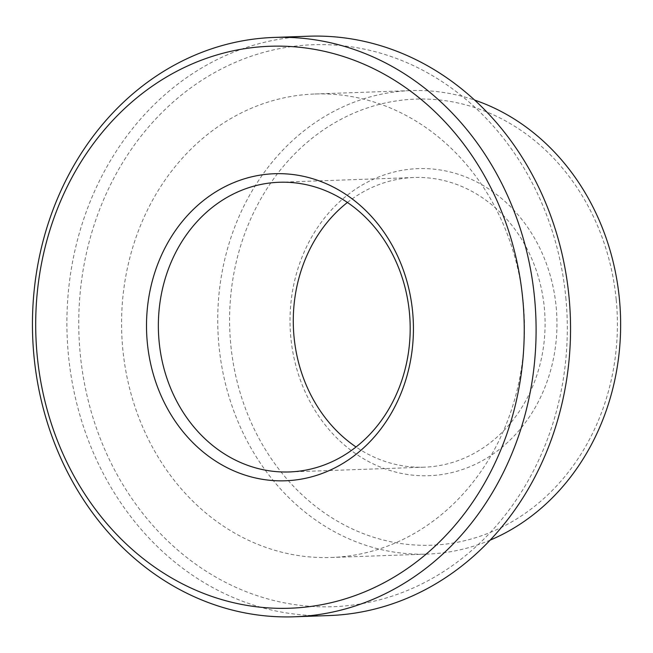 <?xml version="1.0" encoding="UTF-8"?>
<svg xmlns="http://www.w3.org/2000/svg" width="653" height="653" viewBox="0 0 653 653"><rect width="100%" height="100%" fill="white"/><g stroke="black" fill="none" stroke-linecap="round" stroke-linejoin="round"><path stroke-width="0.49" stroke-dasharray="3.27 2.45" d="M347.412 202.463A144.933 125.89 88 0 1 414.067 177.502A144.933 125.89 88 0 1 544.333 307.8A144.933 125.89 88 0 1 424.303 467.181A144.933 125.89 88 0 1 356.048 446.987M556.152 306.779A153.626 133.441 88 0 1 369.908 462.242A153.626 133.441 88 0 1 344.417 197.541A153.626 133.441 88 0 1 556.152 306.779M616.22 299.8A223.195 193.868 88 0 1 345.641 525.665A223.195 193.868 88 0 1 308.616 141.097A223.195 193.868 88 0 1 616.22 299.8M490.166 540.129A231.888 201.426 88 0 1 427.372 554.087A231.888 201.426 88 0 1 217.89 329.455A231.888 201.426 88 0 1 410.998 90.596A231.888 201.426 88 0 1 474.617 100.08M523.265 302.478A231.888 201.426 88 0 1 331.218 557.482A231.888 201.426 88 0 1 121.727 332.85A231.888 201.426 88 0 1 314.836 93.999A231.888 201.426 88 0 1 523.265 302.478M565.816 297.531A281.165 244.23 88 0 1 224.959 582.068A281.165 244.23 88 0 1 178.31 97.615A281.165 244.23 88 0 1 565.816 297.531M328.957 615.567A289.859 251.78 88 0 1 67.096 334.785A289.859 251.78 88 0 1 308.485 36.217M289.393 471.948L424.303 467.181M279.158 182.269L414.067 177.502M331.218 557.482L427.372 554.087M314.836 93.999L410.998 90.596"/><path stroke-width="0.98" d="M409.423 312.567A144.933 125.89 88 0 1 289.393 471.948A144.933 125.89 88 0 1 158.459 331.553A144.933 125.89 88 0 1 279.158 182.269A144.933 125.89 88 0 1 409.423 312.567M412.623 311.848A153.626 133.441 88 0 1 226.387 467.319A153.626 133.441 88 0 1 200.895 202.618A153.626 133.441 88 0 1 412.623 311.848M356.048 446.987A144.933 125.89 88 0 1 347.412 202.463M522.759 299.058A281.165 244.23 88 0 1 181.901 583.594A281.165 244.23 88 0 1 135.253 99.134A281.165 244.23 88 0 1 522.759 299.058M474.617 100.08A231.888 201.426 88 0 1 619.419 299.082A231.888 201.426 88 0 1 490.166 540.129M274.04 37.433L308.485 36.217A289.859 251.78 88 0 1 569.016 296.813A289.859 251.78 88 0 1 328.957 615.567L294.511 616.783A289.859 251.78 88 0 1 32.65 336.001A289.859 251.78 88 0 1 274.04 37.433A289.859 251.78 88 0 1 534.57 298.029A289.859 251.78 88 0 1 294.511 616.783"/></g></svg>
